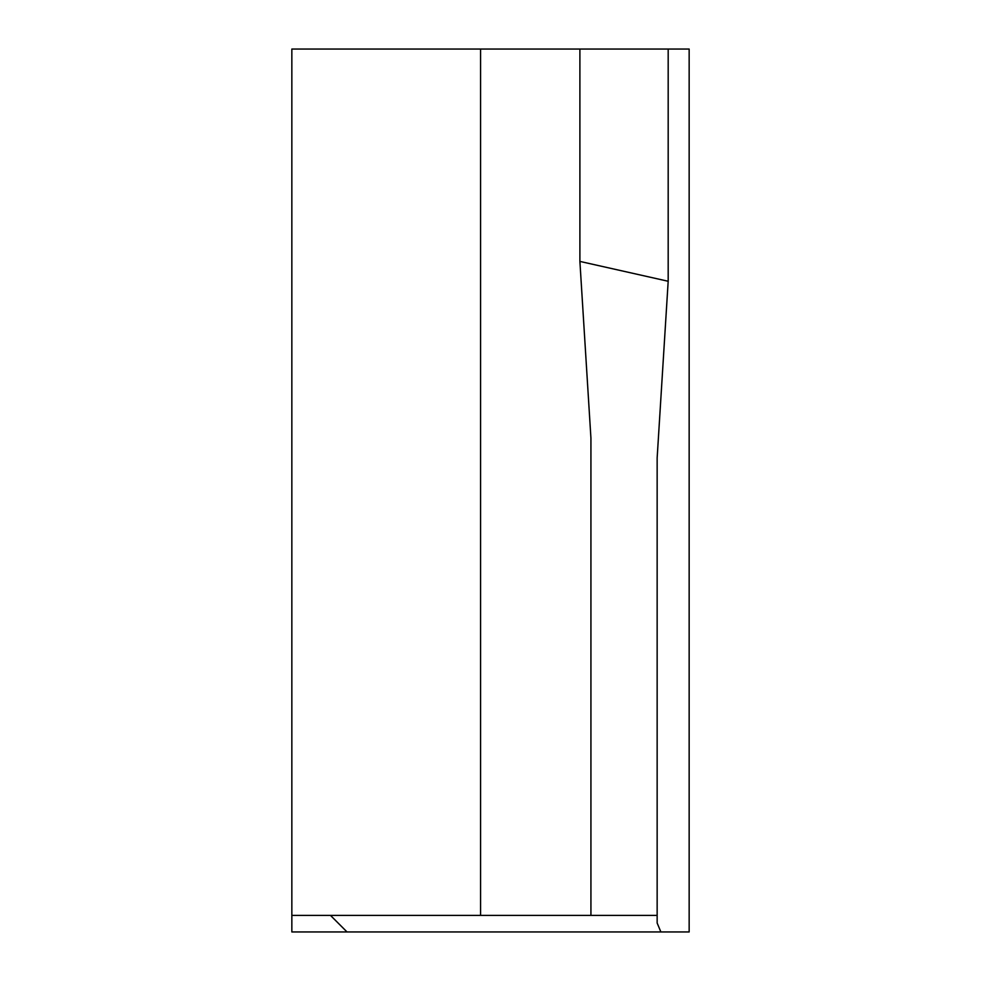 <?xml version="1.0" encoding="UTF-8"?>
<svg xmlns="http://www.w3.org/2000/svg" width="981" height="981" viewBox="0 0 981 981"><rect width="100%" height="100%" fill="white"/><g stroke="black" fill="none" stroke-linecap="round" stroke-linejoin="round"><path stroke-width="1.47" d="M291.848 915.396L291.848 931.95L689.153 931.95L689.153 49.05L668.184 49.05L668.184 281.265L579.894 261.412L590.93 438.115L590.93 915.396L291.848 915.396L291.848 49.05L668.184 49.05M480.567 931.95L579.894 931.95M668.184 281.265L657.147 457.955L657.147 923.035L660.887 931.95M579.894 49.05L579.894 261.412M590.93 438.115L590.93 915.396L657.147 915.396M347.029 931.95L330.474 915.396L347.029 931.95M480.567 915.396L480.567 49.05"/></g></svg>
